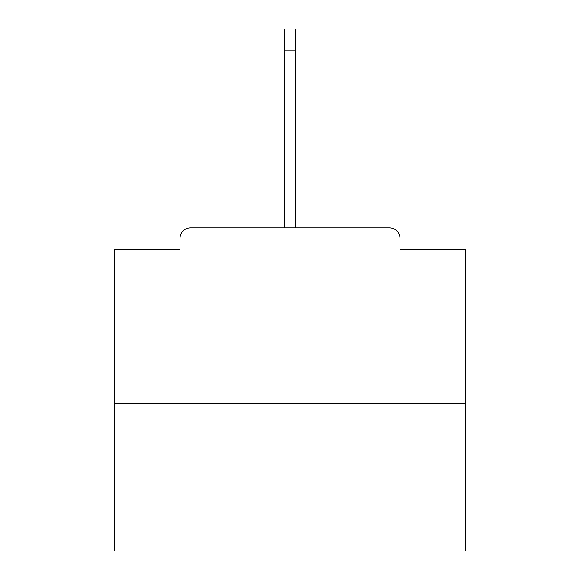 <?xml version="1.0" encoding="UTF-8"?>
<svg xmlns="http://www.w3.org/2000/svg" width="580" height="580" viewBox="0 0 580 580"><rect width="100%" height="100%" fill="white"/><g stroke="black" fill="none" stroke-linecap="round" stroke-linejoin="round"><path stroke-width="0.87" d="M399.953 249.603L399.953 238.365L399.953 249.603L465.638 249.603L465.638 551L114.362 551L114.362 249.603L180.047 249.603L180.047 238.365L180.047 249.603M465.638 403.462L114.362 403.462M399.953 238.365A10.541 10.541 0 0 0 389.412 227.824L190.588 227.824A10.541 10.541 0 0 0 180.047 238.365M389.412 227.824L334.964 227.824M245.036 227.824L190.588 227.824M284.729 50.076L284.729 29L295.271 29L295.271 50.076L284.729 50.076L284.729 227.824M295.271 50.076L295.271 227.824"/></g></svg>
